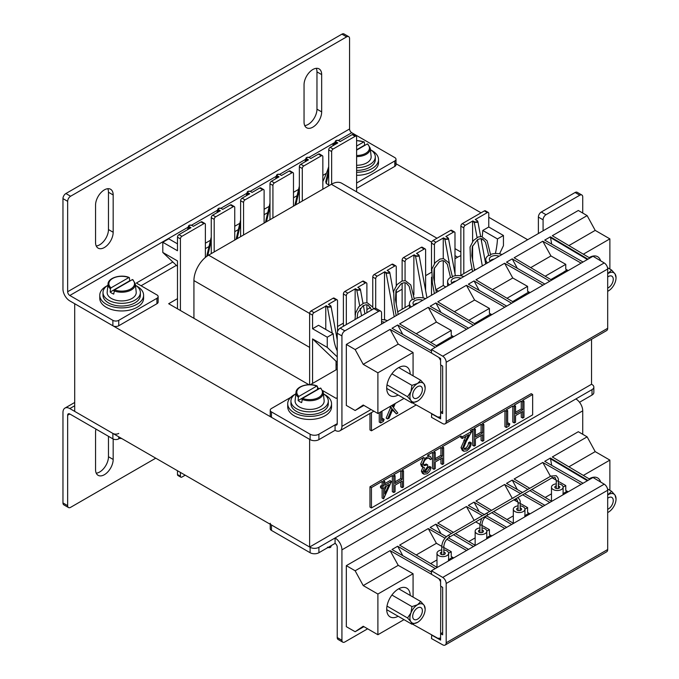 <?xml version="1.0" encoding="UTF-8"?>
<svg xmlns="http://www.w3.org/2000/svg" width="679" height="679" viewBox="0 0 679 679"><rect width="100%" height="100%" fill="white"/><g stroke="black" fill="none" stroke-linecap="round" stroke-linejoin="round"><path stroke-width="1.02" d="M309.624 547.019L74.707 411.389L74.707 303.725L309.624 439.364L309.624 547.019L591.536 384.263L591.536 339.296M308.886 384.679L168.672 303.725L177.482 298.641M337.234 369.172L310.371 384.679M394.788 163.011L481.046 212.807M488.761 217.263L527.668 239.721M541.324 212.001L546.018 214.717A4.15 2.393 120 0 0 543.081 219.801L538.388 217.093A4.15 2.393 -60 0 1 541.324 212.001L575.096 192.505A4.15 2.393 -60 0 1 577.167 192.301L581.869 195.017A4.15 2.393 120 0 1 582.726 196.918L582.726 213.045M581.869 195.017A4.15 2.393 120 0 0 579.79 195.221L575.096 192.505M546.018 214.717L579.79 195.221M543.081 230.826L543.081 219.801M344.864 330.851A4.15 2.393 120 0 0 341.927 335.935L337.234 333.228A4.15 2.393 -60 0 1 340.171 328.144L344.864 330.851L378.636 311.355A4.15 2.393 120 0 1 380.715 311.152A4.15 2.393 120 0 1 381.573 313.053L381.573 324.07M318.918 439.636A6.23 3.599 180 0 1 310.108 439.636L310.108 434.212A6.23 3.599 -0 0 0 318.918 434.212L318.918 439.636L335.07 430.316A9.701 5.602 -120 0 0 339.924 430.792A9.701 5.602 -120 0 0 341.927 426.353L341.927 335.935M337.234 333.228L337.234 423.637L335.07 424.884A3.055 1.765 -120 0 0 336.597 425.037A3.055 1.765 -120 0 0 337.234 423.637M340.171 328.144L373.942 308.639A4.15 2.393 -60 0 1 376.013 308.436L380.715 311.152M538.388 217.093L538.388 233.534M310.108 439.636L271.456 417.322A4.15 2.393 180 0 1 270.234 415.624L270.234 410.201A4.15 2.393 -0 0 1 271.456 408.503L290.697 397.393M310.108 434.212L271.456 411.898L271.456 417.322M322.788 390.671L336.054 398.327L337.234 397.656M317.458 387.599L319.317 388.668M270.234 410.201A4.15 2.393 -0 0 0 271.456 411.898M335.07 430.316L335.07 424.884L318.918 434.212M107.783 188.703A12.46 7.189 -60 0 1 108.47 192.25L108.47 229.553A12.46 7.189 -60 0 1 96.24 245.985M113.172 194.966A12.46 7.189 120 0 0 110.592 189.263A12.46 7.189 120 0 0 104.362 189.882A12.46 7.189 120 0 0 95.552 205.134L95.552 242.437A12.46 7.189 120 0 0 98.132 248.141A12.46 7.189 120 0 0 107.732 244.805A12.46 7.189 120 0 0 113.172 232.269L113.172 194.966L108.47 192.25M316.278 68.324A12.46 7.189 -60 0 1 316.966 71.881L316.966 109.175A12.46 7.189 -60 0 1 304.744 125.615M321.668 74.588A12.46 7.189 120 0 0 319.088 68.885A12.46 7.189 120 0 0 312.858 69.504A12.46 7.189 120 0 0 304.048 84.765L304.048 122.067A12.46 7.189 120 0 0 306.628 127.771A12.46 7.189 120 0 0 316.227 124.427A12.46 7.189 120 0 0 321.668 111.891L321.668 74.588L316.966 71.881M394.788 160.974A4.15 2.393 0 0 0 396.001 159.276L396.001 164.7A4.15 2.393 180 0 1 394.788 166.397L394.788 160.974L356.611 183.016M394.788 166.397L356.611 188.439M338.388 140.426L351.73 132.719A3.055 1.765 60 0 1 349.566 128.976L349.566 38.567A4.15 2.393 120 0 0 348.709 36.666A4.15 2.393 120 0 0 346.63 36.87L341.927 34.154L65.897 193.523L70.591 196.239A4.15 2.393 120 0 0 67.654 201.323L67.654 291.732A3.055 1.765 -120 0 0 69.818 295.484L188.185 227.142M341.927 34.154A4.15 2.393 -60 0 1 344.007 33.95L348.709 36.666M67.654 201.323L62.96 198.607L62.96 289.025A9.701 5.602 -120 0 0 69.818 300.907L112.875 325.767L112.875 320.344L69.818 295.484M62.96 198.607A4.15 2.393 -60 0 1 65.897 193.523M346.63 36.87L70.591 196.239M351.73 132.719L394.788 157.579A4.15 2.393 0 0 1 396.001 159.276M156.925 303.725L156.925 298.302A4.15 2.393 0 0 0 158.139 296.604L158.139 302.028A4.15 2.393 180 0 1 156.925 303.725L118.749 325.767A4.15 2.393 180 0 1 112.875 325.767M141.071 285.757L176.387 265.362M205.381 248.624L209.013 246.528M234.747 231.675L238.38 229.578M264.114 214.717L267.747 212.62M293.481 197.767L297.113 195.662M322.839 180.809L323.323 180.538M156.925 298.302L118.749 320.344L118.749 325.767M158.139 296.604A4.15 2.393 0 0 0 156.925 294.915L136.369 283.041L172.839 261.992M326.387 173.34L322.839 175.386M298.582 189.39L293.481 192.335M269.224 206.348L264.114 209.293M239.857 223.298L234.747 226.243M210.49 240.256L205.381 243.201M112.875 320.344A4.15 2.393 0 0 0 118.749 320.344M264.114 223.111L264.114 190.561A2.079 1.197 120 0 0 263.681 189.611A2.079 1.197 120 0 0 262.646 189.713L259.709 188.015L252.07 192.42L250.398 191.461C248.183 191.079 247.402 191.537 248.056 192.819L247.759 193.32L247.156 192.225L248.319 191.308M293.481 206.153L293.481 173.603A2.079 1.197 120 0 0 293.048 172.653A2.079 1.197 120 0 0 292.012 172.755L289.076 171.057L281.437 175.471L279.765 174.503C277.55 174.13 276.769 174.579 277.422 175.861L277.125 176.37L276.514 175.275L277.686 174.35M322.839 189.203L322.839 156.654A2.079 1.197 120 0 0 322.415 155.703A2.079 1.197 120 0 0 321.371 155.805L318.434 154.108L310.804 158.513L309.132 157.553C306.916 157.172 306.136 157.63 306.781 158.903L306.492 159.412L305.881 158.317L307.052 157.392M356.611 191.843L356.611 137.15A2.079 1.197 120 0 0 356.186 136.199A2.079 1.197 120 0 0 355.142 136.301L352.206 134.612L340.171 141.563L338.498 140.595C336.283 140.222 335.502 140.672 336.147 141.953L335.859 142.463L335.248 141.368L336.411 140.443M234.747 240.06L234.747 207.511A2.079 1.197 120 0 0 234.314 206.56A2.079 1.197 120 0 0 233.279 206.662L230.342 204.965L222.704 209.378L221.04 208.411C218.816 208.037 218.035 208.487 218.689 209.769L218.392 210.278L217.789 209.183L218.952 208.258M205.381 257.434L205.381 224.469A2.079 1.197 120 0 0 204.948 223.518A2.079 1.197 120 0 0 203.912 223.62L200.976 221.923L193.337 226.328L191.673 225.369C189.449 224.995 188.669 225.445 189.322 226.727L189.025 227.236L188.423 226.141L189.585 225.216M387.157 270.412L388.821 271.379C389.474 272.652 388.694 273.111 386.47 272.729L386.181 273.238L389.143 273.179L389.729 272.237L387.157 270.412L394.788 266.007A2.079 1.197 -60 0 1 395.823 265.896A2.079 1.197 -60 0 1 396.256 266.847L396.256 285.596M416.516 253.454L418.188 254.421C418.841 255.703 418.06 256.153 415.837 255.779L415.548 256.289L418.51 256.221L419.096 255.287L416.516 253.454L424.154 249.049A2.079 1.197 -60 0 1 425.19 248.947A2.079 1.197 -60 0 1 425.623 249.897L425.623 290.595M445.882 236.504L447.554 237.463C448.208 238.745 447.419 239.203 445.203 238.821L444.915 239.331L447.877 239.271L448.463 238.329L445.882 236.504L453.521 232.099A2.079 1.197 -60 0 1 454.557 231.989A2.079 1.197 -60 0 1 454.989 232.939L454.989 273.645M487.293 212.595A2.079 1.197 -60 0 1 488.328 212.493L485.392 210.804A2.079 1.197 120 0 0 484.356 210.906L487.293 212.595L475.249 219.546L476.921 220.514C477.575 221.795 476.785 222.245 474.57 221.872L474.273 222.381L477.235 222.313L477.829 221.379L477.125 220.497L477.829 221.379L480.63 236.53M357.791 287.37L359.454 288.329C360.108 289.61 359.327 290.06 357.112 289.687L356.815 290.196L359.777 290.128L360.371 289.195L357.791 287.37L365.421 282.956A2.079 1.197 -60 0 1 366.465 282.854A2.079 1.197 -60 0 1 366.889 283.805L366.889 302.673M328.424 304.319L330.096 305.287C330.741 306.56 329.96 307.018 327.745 306.636L327.448 307.146L330.41 307.086L331.004 306.153L328.424 304.319L336.054 299.914A2.079 1.197 -60 0 1 337.098 299.812A2.079 1.197 -60 0 1 337.522 300.763L337.522 331.581M327.448 547.223L330.41 547.316L330.996 546.62C330.673 547.647 329.519 547.911 327.533 547.41M336.054 369.851L336.054 364.334L337.234 364.878M337.234 361.924L336.054 361.245L336.054 364.334L337.234 365.013M336.054 361.245L312.561 338.906L312.561 383.414M337.234 356.882L327.244 347.385L327.244 337.208L312.561 328.738L312.561 315.166A2.079 1.197 -60 0 1 314.029 312.629L311.092 310.931A2.079 1.197 120 0 0 309.624 313.477L309.624 384.67M311.092 310.931L333.117 298.217L336.054 299.914M337.098 299.812L334.161 298.115A2.079 1.197 120 0 0 333.117 298.217M343.396 326.276L343.396 293.982L346.332 295.671A2.079 1.197 -60 0 1 347.801 293.133L355.44 288.719L355.142 289.229L356.815 290.196L359.692 305.762M347.801 293.133L344.864 291.435A2.079 1.197 120 0 0 343.396 293.982M344.864 291.435L362.484 281.259L365.421 282.956M366.465 282.854L363.528 281.157A2.079 1.197 120 0 0 362.484 281.259M372.763 307.264L372.763 277.024L375.699 278.721A2.079 1.197 -60 0 1 377.168 276.175L384.806 271.77L384.509 272.279L386.181 273.238L394.227 316.77M377.168 276.175L374.231 274.477A2.079 1.197 120 0 0 372.763 277.024M374.231 274.477L391.851 264.309L394.788 266.007M395.823 265.896L392.886 264.207A2.079 1.197 120 0 0 391.851 264.309M402.129 309.234L402.129 283.219M402.129 280.996L402.129 260.065L405.066 261.763A2.079 1.197 -60 0 1 406.534 259.225L414.173 254.812L413.876 255.321L415.548 256.289L423.246 297.937M406.534 259.225L403.598 257.528A2.079 1.197 120 0 0 402.129 260.065M403.598 257.528L421.218 247.351L424.154 249.049M425.19 248.947L422.253 247.249A2.079 1.197 120 0 0 421.218 247.351M431.496 295.246L431.496 277.227M431.496 271.125L431.496 243.116L434.433 244.813A2.079 1.197 -60 0 1 435.901 242.267L443.531 237.862L443.243 238.371L444.915 239.331L449.43 263.808M435.901 242.267L432.964 240.57A2.079 1.197 120 0 0 431.496 243.116M432.964 240.57L450.584 230.402L453.521 232.099M454.557 231.989L451.62 230.3A2.079 1.197 120 0 0 450.584 230.402M460.863 275.326L460.863 226.158L463.799 227.855A2.079 1.197 -60 0 1 465.268 225.318L462.331 223.62A2.079 1.197 120 0 0 460.863 226.158M484.356 210.906L462.331 223.62M495.381 253.53A71.516 41.292 120 0 0 497.469 238.932L503.445 235.486L488.761 227.007L488.761 213.444A2.079 1.197 -60 0 0 488.328 212.493M503.445 235.486L503.445 245.662L499.557 253.844M327.244 347.385L312.561 338.906M329.824 547.546L327.965 547.503M177.482 266.406L162.799 252.444L162.799 242.267L177.482 250.746L177.482 237.183A2.079 1.197 -60 0 1 178.95 234.637L181.887 236.334A2.079 1.197 120 0 0 180.419 238.881L180.419 310.507M180.419 472.423L180.419 476.234L177.482 474.545A2.079 1.197 120 0 0 177.915 475.495L180.852 477.184A2.079 1.197 -60 0 1 180.419 476.234M185.189 475.181L181.887 477.082A2.079 1.197 -60 0 1 180.852 477.184M355.142 136.301L333.117 149.024A2.079 1.197 120 0 0 331.649 151.561L328.712 149.864A2.079 1.197 -60 0 1 330.181 147.326L333.117 149.024M331.649 184.119L331.649 151.561M299.354 202.766L299.354 166.822A2.079 1.197 -60 0 1 300.822 164.276L303.759 165.973L321.371 155.805M303.759 165.973A2.079 1.197 120 0 0 302.291 168.519L299.354 166.822M302.291 201.069L302.291 168.519M269.987 219.716L269.987 183.78A2.079 1.197 -60 0 1 271.456 181.234L274.392 182.931L292.012 172.755M274.392 182.931A2.079 1.197 120 0 0 272.924 185.469L269.987 183.78M272.924 218.027L272.924 185.469M240.621 236.674L240.621 200.729A2.079 1.197 -60 0 1 242.089 198.183L245.026 199.881L262.646 189.713M245.026 199.881A2.079 1.197 120 0 0 243.557 202.427L240.621 200.729M243.557 234.976L243.557 202.427M211.254 253.623L211.254 217.687A2.079 1.197 -60 0 1 212.722 215.141L215.659 216.839L233.279 206.662M215.659 216.839A2.079 1.197 120 0 0 214.191 219.376L211.254 217.687M214.191 251.934L214.191 219.376M181.887 236.334L203.912 223.62M162.799 252.444L177.482 260.914L177.482 308.818M177.482 470.725L177.482 474.545M338.821 140.646L340.459 141.393M366.889 304.769L366.889 312.713M481.496 241.206A71.516 41.292 120 0 0 481.912 238.745M482.209 236.682A71.516 41.292 120 0 0 482.786 230.453L488.761 227.007M472.185 268.791L463.799 273.637L463.799 227.855M460.226 275.699L463.799 273.637M396.256 289.882L396.256 304.582M397.75 311.771L409.429 305.024M415.871 303.606L416.448 303.937M472.609 260.498L472.609 245.806M472.609 241.512L472.609 221.413L474.273 222.381L477.074 237.514M474.57 221.872L472.898 220.904L472.609 221.413M472.898 220.904L465.268 225.318M346.332 324.579L346.332 295.671M355.142 315.209L355.142 289.229M312.561 328.738L318.536 325.283L333.219 333.762A71.516 41.292 120 0 0 337.234 350.907M325.776 329.468L325.776 306.187L327.448 307.146L332.269 333.219M314.029 312.629L325.776 306.187M375.699 308.3L375.699 278.721M434.433 282.54L434.433 267.849M434.433 263.554L434.433 244.813M435.918 289.729L443.243 285.503L445.814 286.988M443.243 285.503L443.243 260.685M443.243 258.597L443.243 238.371M383.873 319.775L384.509 319.41L384.509 272.279M405.066 307.545L405.066 282.727M405.066 280.639L405.066 261.763M413.876 294.779L413.876 255.321M384.509 319.41L385.757 320.132M497.469 238.932L482.786 230.453M474.324 269.011L475.639 269.767M327.244 337.208L333.219 333.762M388.821 271.379L389.729 272.245L393.447 292.326M418.188 254.421L419.096 255.287L426.964 297.86M447.554 237.463L448.463 238.337L455.38 275.75M476.921 220.514L475.461 219.529M359.454 288.329L360.371 289.195L362.993 303.42M330.096 305.287L331.004 306.153L337.234 339.865M191.673 225.369L191.877 225.343C190.154 224.791 189 225.055 188.423 226.141L187.599 229.646M221.04 208.411L221.244 208.394C219.521 207.842 218.366 208.105 217.789 209.183L216.966 212.697M200.976 221.923A2.079 1.197 -60 0 1 202.011 221.821L204.948 223.518M230.342 204.965A2.079 1.197 -60 0 1 231.378 204.863L234.314 206.56M328.712 169.181L325.793 181.641L326.217 183.5L328.712 184.943M338.498 140.595L338.711 140.578C336.979 140.018 335.833 140.281 335.248 141.368L334.424 144.873M309.132 157.553L309.344 157.528C307.621 156.976 306.467 157.239 305.881 158.317L305.058 161.831M279.765 174.503L279.977 174.486C278.254 173.934 277.1 174.197 276.523 175.275L275.691 178.781M352.206 134.612A2.079 1.197 -60 0 1 353.25 134.51L356.186 136.199M318.434 154.108A2.079 1.197 -60 0 1 319.478 154.006L322.415 155.703M289.076 171.057A2.079 1.197 -60 0 1 290.111 170.955L293.048 172.653M250.398 191.461L250.61 191.436C248.887 190.884 247.733 191.147 247.156 192.225L246.324 195.739M259.709 188.015A2.079 1.197 -60 0 1 260.744 187.913L263.681 189.611M328.712 185.808L328.712 149.864M336.147 141.953L337.819 142.913L330.181 147.326M212.722 215.141L220.352 210.736L218.689 209.769M178.95 234.637L190.994 227.686L189.322 226.727M300.822 164.276L308.453 159.871L306.781 158.903M242.089 198.183L249.719 193.778L248.056 192.819M271.456 181.234L279.086 176.829L277.422 175.861M322.839 181.548A71.516 41.292 120 0 0 328.712 166.711M332.914 145.747A71.516 41.292 120 0 0 333.024 143.99L334.441 144.805M162.799 242.267L168.765 238.821L177.482 243.854M333.024 143.99L334.883 142.913M252.189 192.352L250.695 191.631M281.556 175.394L280.062 174.673M310.923 158.445L309.429 157.723M340.289 141.487L338.796 140.765M222.831 209.31L221.329 208.58M193.464 226.26L191.962 225.538M460.863 255.737A20.76 11.984 120 0 0 457.629 257.188L454.989 258.716M436.987 238.244L341.741 183.254A20.76 11.984 120 0 0 331.36 184.289L208.614 255.151A20.76 11.984 120 0 0 193.931 280.588L193.931 318.307M431.377 272.347L425.623 275.666M402.129 289.229L396.256 292.624M372.763 306.187L372.296 306.45M370.496 307.494L366.889 309.573M343.396 323.136L337.522 326.531M337.234 547.147L337.234 637.556L341.927 640.272L341.927 549.854A9.701 5.602 -120 0 0 335.07 537.972L318.918 547.299L318.918 552.723L335.07 543.395A3.055 1.765 -120 0 1 337.234 547.147M341.927 640.272A4.15 2.393 120 0 0 342.793 642.173A4.15 2.393 120 0 0 344.864 641.961L367.645 628.813M592.02 389.627A6.23 3.599 0 0 0 593.845 387.081L593.845 392.504A6.23 3.599 180 0 1 592.02 395.051L592.02 389.627L575.868 398.946A9.701 5.602 60 0 1 582.726 410.837L582.726 434.28M342.793 642.173L338.091 639.457A4.15 2.393 -60 0 1 337.234 637.556M593.845 387.081A6.23 3.599 0 0 0 592.02 384.535L591.536 384.263M270.234 523.288A4.15 2.393 0 0 0 271.456 524.977L271.456 530.409L310.108 552.723L310.108 547.299A6.23 3.599 0 0 0 318.918 547.299M271.456 524.977L310.108 547.299M318.918 552.723A6.23 3.599 180 0 1 310.108 552.723M271.456 530.409A4.15 2.393 180 0 1 270.234 528.712L270.234 524.281M579.518 402.265L592.02 395.051M575.868 398.946L335.07 537.972L335.07 543.395M108.47 436.308L108.47 456.738A12.46 7.189 -60 0 1 99.66 471.998A12.46 7.189 -60 0 1 96.24 473.178M95.951 429.077A12.46 7.189 120 0 0 95.552 432.328L95.552 469.622A12.46 7.189 120 0 0 98.132 475.325A12.46 7.189 120 0 0 104.362 474.714A12.46 7.189 120 0 0 113.172 459.454L113.172 439.007M118.749 436.818L118.749 438.855L120.514 437.836M62.96 502.944L67.654 505.651A4.15 2.393 120 0 0 68.52 507.553L63.818 504.845A4.15 2.393 -60 0 1 62.96 502.944L62.96 412.526A9.701 5.602 -120 0 1 64.963 408.087A9.701 5.602 -120 0 1 69.818 408.571L112.875 433.431A4.15 2.393 0 0 0 118.749 433.431M67.654 505.651L67.654 415.242L69.818 413.995A3.055 1.765 -120 0 0 68.29 413.842A3.055 1.765 -120 0 0 67.654 415.242M68.52 507.553A4.15 2.393 120 0 0 70.591 507.349L155.754 458.181M69.818 413.995L112.875 438.855L112.875 433.431M118.749 438.855A4.15 2.393 180 0 1 112.875 438.855M324.316 394.372A21.906 12.646 180 0 1 331.539 403.759A21.906 12.646 180 0 1 312.977 416.252A21.906 12.646 180 0 1 287.718 403.759A21.906 12.646 180 0 1 294.941 394.372M331.539 403.759L331.539 406.806A21.906 12.646 180 0 1 312.977 419.308A21.906 12.646 180 0 1 287.718 406.806L287.718 403.759M295.849 393.752A18.689 10.788 -0 0 0 290.943 401.043L290.943 403.759A18.689 10.788 -0 0 0 302.478 413.723A18.689 10.788 -0 0 0 322.839 411.389A18.689 10.788 -0 0 0 328.313 403.759L328.313 401.043A18.689 10.788 -0 0 0 323.408 393.752M290.943 401.043A18.689 10.788 -0 0 0 302.478 411.016A18.689 10.788 -0 0 0 322.839 408.673A18.689 10.788 -0 0 0 328.313 401.043M317.365 386.351L316.762 386.071L317.365 386.351L317.602 389.322L298.132 400.559A13.987 8.08 -0 0 0 299.736 401.671A13.987 8.08 -0 0 0 301.654 402.596L302.494 398.386L320.293 388.108L320.887 388.38M298.132 400.559L298.37 397.308A13.656 7.885 180 0 1 296.002 392.36L295.119 400.525A14.539 8.394 -0 0 0 299.354 406.976A14.539 8.394 -0 0 0 315.608 408.69A14.539 8.394 -0 0 0 324.138 400.525L323.255 392.36A13.656 7.885 180 0 1 316.363 399.71A13.656 7.885 180 0 1 301.892 399.345M298.964 396.349A12.833 7.41 -0 0 1 300.559 386.988A12.833 7.41 -0 0 1 316.762 386.071L298.964 396.349L298.37 397.308M121.762 438.558L119.555 438.388M136.377 285.867A21.906 12.646 180 0 1 143.592 295.246A21.906 12.646 180 0 1 125.038 307.748A21.906 12.646 180 0 1 99.779 295.246A21.906 12.646 180 0 1 107.002 285.867M143.592 295.246L143.592 298.302A21.906 12.646 180 0 1 125.038 310.804A21.906 12.646 180 0 1 99.779 298.302L99.779 295.246M371.303 150.237A21.906 12.646 180 0 1 378.517 159.616A21.906 12.646 180 0 1 359.963 172.118A21.906 12.646 180 0 1 356.611 172.262M378.517 159.616L378.517 162.671A21.906 12.646 180 0 1 359.963 175.165A21.906 12.646 180 0 1 356.611 175.318M107.91 285.248A18.689 10.788 -0 0 0 102.996 292.539L102.996 295.246A18.689 10.788 -0 0 0 114.539 305.219A18.689 10.788 -0 0 0 134.9 302.876A18.689 10.788 -0 0 0 140.375 295.246L140.375 292.539A18.689 10.788 -0 0 0 135.469 285.248M102.996 292.539A18.689 10.788 -0 0 0 114.539 302.503A18.689 10.788 -0 0 0 134.9 300.169A18.689 10.788 -0 0 0 140.375 292.539M356.611 170.404A18.689 10.788 -0 0 0 369.826 167.246A18.689 10.788 -0 0 0 375.3 159.616L375.3 156.908A18.689 10.788 -0 0 0 370.394 149.618M356.611 167.696A18.689 10.788 -0 0 0 369.826 164.53A18.689 10.788 -0 0 0 375.3 156.908M129.417 277.838L128.823 277.567L129.417 277.838L129.664 280.817L110.193 292.055A13.987 8.08 -0 0 0 111.797 293.167A13.987 8.08 -0 0 0 113.716 294.092L114.547 289.874L132.346 279.604L132.948 279.875M110.193 292.055L110.431 288.804A13.656 7.885 180 0 1 108.054 283.856L107.18 292.021A14.539 8.394 -0 0 0 111.407 298.471A14.539 8.394 -0 0 0 127.66 300.186A14.539 8.394 -0 0 0 136.199 292.021L135.316 283.856A13.656 7.885 180 0 1 128.416 291.198A13.656 7.885 180 0 1 113.953 290.841M111.025 287.845A12.833 7.41 -0 0 1 112.612 278.483A12.833 7.41 -0 0 1 128.823 277.567L111.025 287.845L110.431 288.804M356.611 165.294A14.539 8.394 -0 0 0 371.124 156.382L370.242 148.217A13.656 7.885 180 0 1 356.611 156.594M356.611 150.127L367.271 143.965L367.874 144.245M364.343 142.208L363.749 141.936L364.343 142.208L364.589 145.179L356.611 149.787M356.611 140.68A12.833 7.41 -0 0 1 363.749 141.936L356.611 146.053M589.143 257.63A16.61 9.591 -60 0 1 589.33 257.519A16.61 9.591 -60 0 1 597.63 256.696A16.61 9.591 -60 0 1 600.609 260.787M410.192 374.171A16.61 9.591 120 0 0 406.755 366.898A16.61 9.591 120 0 0 398.446 367.721A16.61 9.591 120 0 0 387.599 382.362A16.61 9.591 120 0 0 390.145 395.67A16.61 9.591 120 0 0 398.157 395.017M563.799 273.128L562.899 272.61L550.822 279.578M567.432 271.031L567.805 270.471L566.082 270.48L562.899 272.61M551.704 280.113L514.13 257.765L542.793 241.215L550.941 255.949L565.768 264.343L565.768 269.207L568.213 270.582M530.715 267.628L550.941 255.949M545.178 276.226L565.768 264.343M445.144 423.815L606.661 330.571A4.982 2.877 -120 0 0 607.688 328.288L607.688 269.011A4.982 2.877 -120 0 0 604.225 262.943L593.005 256.263L431.496 349.515L442.708 356.186A4.982 2.877 60 0 1 446.179 362.263L446.179 421.532A4.982 2.877 60 0 1 445.144 423.815A4.982 2.877 60 0 1 442.708 423.603L431.496 417.33L431.725 413.638M431.496 349.515L431.496 353.072L440.603 358.495L440.603 364.861L442.657 366.125L442.657 413.596L440.603 412.493L440.603 418.858L431.496 413.766M355.142 349.549L390.094 329.374L398.233 344.109L413.07 352.503L377.897 372.805L363.214 364.334L355.142 349.549L346.332 344.414L346.332 405.448L355.142 410.489L363.214 405.024L377.897 413.503L377.897 372.805M398.233 344.109L363.214 364.334M413.07 352.503L413.07 375.827M404.03 398.403L377.897 413.503M363.91 405.422L355.142 410.489M440.603 416.872L437.853 417.076L412.501 402.868M439.941 417.254L440.603 416.482M440.603 412.493L440.807 364.988M440.603 360.379L438.863 357.46M390.094 329.374L431.496 353.046M440.807 412.374L442.657 411.313M460.939 278.254A6.23 3.599 0 0 0 454.506 278.025A6.23 3.599 0 0 0 451.17 281.208A6.23 3.599 0 0 0 452.273 283.253M451.9 282.905A6.23 3.599 180 0 1 456.008 281.098M449.396 284.917A10.38 5.992 180 0 1 447.605 281.547L447.605 284.942A10.38 5.992 0 0 0 447.733 285.876M447.605 281.547A10.38 5.992 180 0 1 450.644 277.312M452.443 276.48A10.38 5.992 180 0 1 463.816 276.591M542.793 241.215L581.122 263.129M589.881 258.071L552.307 235.723L587.131 215.616L578.321 210.482L346.332 344.414M466.592 329.247L428.262 307.332L399.608 323.883L437.183 346.231M475.351 324.189L437.785 301.841L466.439 285.299L504.769 307.205M513.528 302.147L475.954 279.799L504.616 263.257L542.945 285.163M431.496 350.856L392.004 328.271L397.699 324.986L435.273 347.334M468.502 328.144L430.172 306.237L435.876 302.944L473.45 325.292M506.678 306.102L468.349 284.195L474.044 280.902L511.618 303.25M544.855 284.068L506.526 262.153L512.221 258.86L549.795 281.208M583.032 262.026L544.702 240.111L550.397 236.827L587.972 259.174M411.219 306.959A10.38 5.992 180 0 1 409.429 303.589L409.429 306.984A10.38 5.992 0 0 0 409.556 307.918M409.429 303.589A10.38 5.992 180 0 1 412.467 299.354M414.266 298.522A10.38 5.992 180 0 1 425.64 298.633M422.762 300.296A6.23 3.599 0 0 0 416.329 300.067A6.23 3.599 0 0 0 412.993 303.25A6.23 3.599 0 0 0 414.097 305.295M413.723 304.947A6.23 3.599 180 0 1 417.831 303.14M384.586 322.33A6.23 3.599 0 0 0 381.573 321.71M381.573 319.639A10.38 5.992 180 0 1 387.463 320.675M397.699 324.986L402.791 334.441M435.876 302.944L440.968 312.408M474.044 280.902L479.145 290.366M428.262 307.332L436.41 322.067L451.238 330.461L451.238 335.324L453.691 336.699M466.439 285.299L474.587 300.025L489.415 308.419L489.415 313.282L491.859 314.657M504.616 263.257L512.764 277.991L527.591 286.385L527.591 291.249L530.036 292.615M512.221 258.86L517.322 268.324M550.397 236.827L551.688 244.109M587.394 259.505L550.932 237.82M499.107 256.212A6.23 3.599 0 0 0 492.674 255.983A6.23 3.599 0 0 0 489.338 259.174A6.23 3.599 0 0 0 490.442 261.211M490.077 260.863A6.23 3.599 180 0 1 494.185 259.055M487.564 262.875A10.38 5.992 180 0 1 485.774 259.514A10.38 5.992 180 0 1 488.821 255.27M490.62 254.438A10.38 5.992 180 0 1 501.985 254.549M485.774 259.514L485.774 262.9A10.38 5.992 0 0 0 485.901 263.834M492.538 289.661L512.764 277.991M507.001 298.268L527.591 286.385M529.264 293.065L529.628 292.505L527.906 292.522L512.645 301.62M454.361 311.703L474.587 300.025M468.824 320.31L489.415 308.419M491.087 315.107L491.452 314.547L489.737 314.564L474.468 323.662M609.878 269.054L609.878 238.872L595.203 230.393L587.131 215.616M568.892 245.586L595.203 230.393M583.354 254.184L609.878 238.872M452.91 337.149L453.275 336.589L451.56 336.606L436.291 345.704M430.656 342.352L451.238 330.461M416.185 333.745L436.41 322.067M449.269 339.254L448.369 338.728M487.446 317.212L486.546 316.694M525.622 295.17L524.723 294.652M589.143 478.865A16.61 9.591 -60 0 1 589.33 478.754A16.61 9.591 -60 0 1 597.63 477.931A16.61 9.591 -60 0 1 600.609 482.022M410.192 595.424A16.61 9.591 120 0 0 406.755 588.133A16.61 9.591 120 0 0 398.446 588.956A16.61 9.591 120 0 0 387.599 603.597A16.61 9.591 120 0 0 390.145 616.905A16.61 9.591 120 0 0 398.14 616.26M563.799 494.363L563.112 493.973M551.484 500.431L550.822 500.813M567.432 492.267L567.805 491.706L566.082 491.715L562.899 493.845M529.764 488.294L514.13 479.001L542.793 462.45L550.474 476.335M545.178 497.461L551.484 493.82M563.112 487.106L565.768 485.578L565.768 490.442L568.213 491.817M552.061 477.812L556.262 480.197M558.333 481.369L565.768 485.578M445.144 645.05L606.661 551.806A4.982 2.877 -120 0 0 607.688 549.523L607.688 490.246A4.982 2.877 -120 0 0 604.225 484.178L593.005 477.498L431.496 570.75L442.708 577.422A4.982 2.877 60 0 1 446.179 583.499L446.179 642.767A4.982 2.877 60 0 1 445.144 645.05A4.982 2.877 60 0 1 442.708 644.838L431.496 638.566L431.725 634.873M431.496 570.75L431.496 574.307L440.603 579.73L440.603 586.096L442.657 587.36L442.657 634.831L440.603 633.728L440.603 640.093L431.496 635.001M355.142 570.784L390.094 550.61L398.233 565.344L413.07 573.738L377.897 594.04L363.214 585.57L355.142 570.784L346.332 565.649L346.332 626.683L355.142 631.725L363.214 626.259L377.897 634.729L377.897 594.04M398.233 565.344L363.214 585.57M413.07 573.738L413.07 597.079M404.013 619.647L377.897 634.729M363.91 626.658L355.142 631.725M440.603 638.107L437.853 638.302L412.526 624.12M439.941 638.489L440.603 637.708M440.603 633.728L440.807 586.223M440.603 581.614L438.863 578.695M390.094 550.61L431.496 574.281M440.807 633.609L442.657 632.539M551.704 501.34L531.81 489.508M542.793 462.45L581.122 484.365M589.881 479.306L552.307 456.959L587.131 436.852L578.321 431.717L346.332 565.649M445.034 538.158L428.262 528.568L399.608 545.118L437.183 567.466M466.592 550.482L446.867 539.202M475.351 545.424L455.473 533.601M453.428 532.387L437.785 523.076L466.439 506.534L482.396 515.65M485.044 517.16L504.769 528.44M513.528 523.382L493.65 511.559M491.588 510.336L475.954 501.034L504.616 484.492L520.572 493.608M522.652 494.804L542.945 506.398M431.496 572.083L392.004 549.506L397.699 546.222L435.273 568.569M468.502 549.379L448.301 537.827M446.383 536.733L430.172 527.473L435.876 524.18L451.518 533.482M453.564 534.704L473.45 546.527M506.678 527.337L486.478 515.794M484.305 514.546L468.349 505.431L474.044 502.137L489.686 511.44M491.74 512.662L511.618 524.485M522.474 492.504L506.526 483.389L512.221 480.095L527.855 489.398M529.9 490.611L549.795 502.443M544.855 505.295L524.561 493.701M583.032 483.261L544.702 461.347L550.397 458.062L587.972 480.409M397.699 546.222L402.791 555.677M435.876 524.18L440.968 533.643M474.044 502.137L479.145 511.601M428.262 528.568L436.41 543.302L441.757 546.332M443.837 547.503L451.238 551.696L451.238 556.559L453.691 557.934M475.716 521.905L479.934 524.29M482.014 525.461L489.415 529.654L489.415 534.517L491.859 535.892M466.439 506.534L474.129 520.428M513.893 499.863L518.085 502.231M520.165 503.411L527.591 507.612L527.591 512.475L530.036 513.85M504.616 484.492L512.297 498.378M512.221 480.095L517.322 489.559M550.397 458.062L551.688 465.344M587.394 480.74L550.932 459.055M507.001 519.503L513.307 515.862M524.935 509.148L527.591 507.612M513.307 522.474L512.645 522.855M529.264 514.3L529.628 513.74L527.906 513.757L524.723 515.887M468.824 541.545L475.156 537.887M486.784 531.173L489.415 529.654M475.156 544.499L474.468 544.898M491.087 536.342L491.452 535.782L489.737 535.799L486.546 537.921M609.878 490.314L609.878 460.107L595.203 451.628L587.131 436.852M568.892 466.821L595.203 451.628M583.354 475.419L609.878 460.107M436.987 566.541L436.291 566.94M452.91 558.384L453.275 557.824L451.56 557.832L448.369 559.963M430.656 563.578L436.987 559.929M448.607 553.215L451.238 551.696M416.185 554.981L436.41 543.302M449.269 560.481L448.615 560.107M487.446 538.447L486.784 538.065M525.622 516.405L524.935 516.006M398.174 314.487L395.467 299.812L395.959 290.714L401.213 283.712L404.166 282.693L406.237 283.075L409.157 286.317L412.204 298.955A1.035 0.603 0 0 0 412.509 299.371A1.035 0.603 0 0 0 413.647 299.507A1.035 0.603 0 0 0 414.275 298.947L410.778 284.917L405.355 280.673L401.909 281.072L397.037 284.603L393.693 291.121L394.134 304.565L396.197 315.625M436.342 292.445L433.643 277.77L434.136 268.672L439.381 261.67L442.343 260.651L444.414 261.042L447.334 264.275L450.381 276.922A1.035 0.603 0 0 0 450.678 277.338A1.035 0.603 0 0 0 451.815 277.465A1.035 0.603 0 0 0 452.452 276.905L448.946 262.883L443.531 258.631L440.085 259.03L435.214 262.561L431.869 269.079L432.311 282.523L434.373 293.583M474.519 270.412L471.82 255.728L472.312 246.638L477.558 239.628L480.52 238.609L482.591 239L485.51 242.233L488.549 254.88A1.035 0.603 0 0 0 488.855 255.296A1.035 0.603 0 0 0 489.992 255.423A1.035 0.603 0 0 0 490.628 254.863L487.123 240.841L481.708 236.589L478.262 236.988L473.39 240.527L470.046 247.046L470.488 260.481L472.55 271.549M607.688 288.057A6.849 3.955 120 0 0 608.418 287.701A6.849 3.955 120 0 0 612.891 281.658A6.849 3.955 120 0 0 611.838 276.166A6.849 3.955 120 0 0 608.418 276.506A6.849 3.955 120 0 0 607.688 276.99M607.688 291.291A10.788 6.23 120 0 0 608.418 290.918A10.788 6.23 120 0 0 615.021 282.693A10.788 6.23 120 0 0 616.04 277.703L615.021 273.883L611.635 270.072L607.527 267.696M590.365 257.791L589.618 257.358M611.635 270.072L607.688 273.679M616.04 277.703A10.788 6.23 120 0 0 615.021 273.883A10.788 6.23 120 0 0 608.418 273.298A10.788 6.23 120 0 0 607.688 273.756M417.534 397.902A6.849 3.955 120 0 0 422.015 391.859A6.849 3.955 120 0 0 420.963 386.368A6.849 3.955 120 0 0 417.534 386.707A6.849 3.955 120 0 0 413.061 392.751A6.849 3.955 120 0 0 414.114 398.242A6.849 3.955 120 0 0 417.534 397.902M411.949 385.358L410.931 391.715L407.544 396.714L410.931 400.525L411.949 402.978L417.534 401.119A10.788 6.23 120 0 0 424.146 392.895A10.788 6.23 120 0 0 425.164 387.904L424.146 384.085L420.759 380.274L417.534 383.499L411.949 385.358L391.91 373.789M407.544 396.714L387.005 384.849M411.949 402.978L386.707 388.405M420.759 380.274L398.743 367.56M425.164 387.904A10.788 6.23 120 0 0 424.146 384.085A10.788 6.23 120 0 0 417.534 383.499A10.788 6.23 120 0 0 410.931 391.715A10.788 6.23 120 0 0 410.931 400.525A10.788 6.23 120 0 0 417.534 401.119M607.688 509.309A6.849 3.955 120 0 0 608.418 508.953A6.849 3.955 120 0 0 612.891 502.918A6.849 3.955 120 0 0 611.838 497.427A6.849 3.955 120 0 0 608.418 497.766A6.849 3.955 120 0 0 607.688 498.242M607.688 512.543A10.788 6.23 120 0 0 608.418 512.17A10.788 6.23 120 0 0 615.021 503.945A10.788 6.23 120 0 0 616.04 498.955L615.021 495.135L611.635 491.324L607.535 488.956M590.348 479.034L589.601 478.602M611.635 491.324L607.688 494.932M616.04 498.955A10.788 6.23 120 0 0 615.021 495.135A10.788 6.23 120 0 0 608.418 494.55A10.788 6.23 120 0 0 607.688 495.008M417.534 619.155A6.849 3.955 120 0 0 422.015 613.12A6.849 3.955 120 0 0 420.963 607.629A6.849 3.955 120 0 0 417.534 607.968A6.849 3.955 120 0 0 413.061 614.003A6.849 3.955 120 0 0 414.114 619.494A6.849 3.955 120 0 0 417.534 619.155M411.949 606.61L410.931 612.967L407.544 617.966L410.931 621.777L411.949 624.23L417.534 622.371A10.788 6.23 120 0 0 424.146 614.147A10.788 6.23 120 0 0 425.164 609.156L424.146 605.337L420.759 601.526L417.534 604.751L411.949 606.61L391.902 595.033M407.544 617.966L386.996 606.101M411.949 624.23L386.707 609.657M420.759 601.526L398.726 588.803M425.164 609.156A10.788 6.23 120 0 0 424.146 605.337A10.788 6.23 120 0 0 417.534 604.751A10.788 6.23 120 0 0 410.931 612.967A10.788 6.23 120 0 0 410.931 621.777A10.788 6.23 120 0 0 417.534 622.371M518.085 507.884A2.495 1.434 0 0 0 516.634 509.191A2.495 1.434 0 0 0 517.364 510.209A2.495 1.434 0 0 0 520.08 510.523A2.495 1.434 0 0 0 521.616 509.191A2.495 1.434 0 0 0 520.886 508.172A2.495 1.434 0 0 0 520.165 507.884M518.085 505.889A5.814 3.353 0 0 0 513.307 509.191A5.814 3.353 0 0 0 515.013 511.567A5.814 3.353 0 0 0 521.345 512.297A5.814 3.353 0 0 0 524.935 509.191A5.814 3.353 0 0 0 523.237 506.823A5.814 3.353 0 0 0 520.165 505.889M441.757 551.976A2.495 1.434 0 0 0 440.306 553.283A2.495 1.434 0 0 0 441.036 554.302A2.495 1.434 0 0 0 443.752 554.616A2.495 1.434 0 0 0 445.288 553.283A2.495 1.434 0 0 0 444.558 552.273A2.495 1.434 0 0 0 443.837 551.976M441.757 549.982A5.814 3.353 0 0 0 436.987 553.283A5.814 3.353 0 0 0 438.685 555.66A5.814 3.353 0 0 0 445.025 556.39A5.814 3.353 0 0 0 448.615 553.283A5.814 3.353 0 0 0 446.909 550.915A5.814 3.353 0 0 0 443.837 549.982M556.262 485.841A2.495 1.434 0 0 0 554.811 487.149A2.495 1.434 0 0 0 555.541 488.167A2.495 1.434 0 0 0 558.257 488.481A2.495 1.434 0 0 0 559.793 487.149A2.495 1.434 0 0 0 559.063 486.139A2.495 1.434 0 0 0 558.333 485.841M556.262 483.847A5.814 3.353 0 0 0 551.484 487.149A5.814 3.353 0 0 0 553.19 489.525A5.814 3.353 0 0 0 559.521 490.255A5.814 3.353 0 0 0 563.112 487.149A5.814 3.353 0 0 0 561.414 484.781A5.814 3.353 0 0 0 558.333 483.847M479.934 529.943A2.495 1.434 0 0 0 478.483 531.25A2.495 1.434 0 0 0 479.213 532.268A2.495 1.434 0 0 0 481.929 532.574A2.495 1.434 0 0 0 483.465 531.25A2.495 1.434 0 0 0 482.735 530.231A2.495 1.434 0 0 0 482.014 529.943M479.934 527.948A5.814 3.353 0 0 0 475.156 531.25A5.814 3.353 0 0 0 476.862 533.618A5.814 3.353 0 0 0 483.202 534.348A5.814 3.353 0 0 0 486.784 531.25A5.814 3.353 0 0 0 485.086 528.873A5.814 3.353 0 0 0 482.014 527.948M395.068 481.827L400.771 478.534L400.771 470.666L393.599 474.799L395.068 475.648L393.812 476.378L392.343 475.529L383.38 480.707L384.849 481.555L383.593 482.277L382.124 481.428L371.447 487.598L369.979 486.75L369.979 507.094L371.447 507.943L532.659 414.861L532.659 394.516L522.516 400.372L523.984 401.221L522.728 401.943L521.26 401.102L514.088 405.236L515.556 406.084L514.3 406.814L512.832 405.966L506.203 409.793L507.671 410.642L506.415 411.364L504.947 410.515L482.353 423.56L483.821 424.409L482.565 425.13L481.097 424.29L473.925 428.424L475.393 429.272L474.137 430.002L472.669 429.153L470.343 430.494L471.812 431.343L462.306 436.835L460.837 435.986L442.19 446.748L443.659 447.597L442.402 448.318L440.934 447.478L433.762 451.611L435.231 452.46L433.974 453.19L432.506 452.341L427.447 455.261L428.916 456.11L425.012 458.367L423.543 457.519L402.027 469.936L403.496 470.785L402.24 471.515L400.771 470.666M532.659 394.516L531.19 393.667L369.979 486.75M435.231 458.639L440.934 455.346L440.934 447.478M475.393 435.451L481.097 432.158L481.097 424.29M384.849 481.555L384.849 485.281L391.486 481.445L383.593 498.836L383.593 487.658L381.98 488.591L380.512 487.743L380.512 486.088L382.124 485.154L382.124 481.428M371.447 487.598L371.447 507.943M523.984 401.221L523.984 417.373L522.728 418.094L521.26 417.246L521.26 412.314M522.728 418.094L522.728 411.474L515.556 415.607L515.556 422.236L514.3 422.958L512.832 422.117L512.832 405.966M507.671 423.441L508.35 423.042L509.819 423.891L508.995 426.022L506.415 427.515L504.947 426.667L504.947 410.515M483.821 424.409L483.821 440.561L482.565 441.282L481.097 440.433L481.097 435.502M482.565 441.282L482.565 434.662L475.393 438.795L475.393 445.424L474.137 446.145L472.669 445.305L472.669 429.153M463.961 448.76L465.302 448.31C467.271 446.994 468.357 445.127 468.544 442.716L469.8 441.987L471.268 442.835C471.039 446.247 469.52 448.921 466.711 450.856L463.749 451.246L462.484 448.488L461.016 447.639L465.972 436.376M463.749 451.246L462.28 450.398L461.016 447.639M462.484 448.488L465.31 441.061L468.816 434.73L462.306 438.49L460.837 437.641L460.837 435.986M443.659 447.597L443.659 463.749L442.402 464.47L440.934 463.621L440.934 458.69M442.402 464.47L442.402 457.85L435.231 461.983L435.231 468.612L433.974 469.333L432.506 468.493L432.506 452.341M427.447 455.261L430.282 456.373L431.649 458.885L430.393 459.607L429.298 458.002L426.955 458.478C424.918 459.683 423.73 461.508 423.399 463.952L424.222 465.658L427.702 464.886L427.702 466.541L424.112 471.251L424.698 472.474L426.93 472.168L429.849 467.992L431.106 467.262C430.588 470.14 429.196 472.321 426.947 473.815L423.908 474.18L422.856 471.973L424.494 467.704L422.975 467.203L422.143 464.818L425.012 458.367M430.393 459.607L428.585 457.909M423.611 464.996L426.234 464.037L427.702 464.886M424.188 471.795L425.461 471.319L428.381 467.144L429.637 466.422L431.106 467.262M423.908 474.18L422.44 473.331L421.387 471.124L423.025 466.863M421.506 466.354L423.34 467.475L421.506 466.354L420.674 463.969L423.543 457.519M403.496 470.785L403.496 486.936L402.24 487.658L400.771 486.809L400.771 481.878M402.24 487.658L402.24 481.038L395.068 485.171L395.068 491.8L393.812 492.521L392.343 491.681L392.343 475.529M384.849 483.584L390.018 480.605L391.486 481.445M383.593 498.836L382.124 497.996L382.124 488.507M515.556 412.263L521.26 408.97L521.26 401.102M514.3 422.958L514.3 406.814M515.556 406.084L515.556 413.952L522.728 409.81L521.26 408.97M522.728 409.81L522.728 401.943M506.415 427.515L506.415 411.364M507.671 410.642L507.671 425.139L509.819 423.891M474.137 446.145L474.137 430.002M475.393 429.272L475.393 437.14L482.565 432.998L481.097 432.158M482.565 432.998L482.565 425.13M462.306 438.49L462.306 436.835M471.812 431.343L466.388 441.163L463.74 447.639L464.555 449.396L466.77 449.159L465.302 448.31M466.77 449.159C468.739 447.834 469.826 445.976 470.012 443.557L468.544 442.716M470.012 443.557L471.268 442.835M433.974 469.333L433.974 453.19M435.231 452.46L435.231 460.328L442.402 456.186L440.934 455.346M442.402 456.186L442.402 448.318M428.916 456.11L430.282 456.373M420.674 463.969L422.143 464.818M421.387 471.124L422.856 471.973M428.381 467.144L429.849 467.992M425.461 471.319L426.93 472.168M393.812 492.521L393.812 476.378M395.068 475.648L395.068 483.516L402.24 479.374L400.771 478.534M402.24 479.374L402.24 471.515M381.98 488.591L381.98 486.936L380.512 486.088M381.98 486.936L383.593 486.003L382.124 485.154M383.593 486.003L383.593 482.277M384.849 493.947L389.016 484.526L384.849 486.936L384.849 493.947M384.849 489.78L386.538 485.96M381.98 411.143L381.98 420.556L384.127 419.316L383.312 421.447L380.724 422.941L379.255 422.092L379.255 412.713M371.447 412.594L371.447 430.8L416.219 404.947M395.212 403.496L393.464 407.672L397.843 413.053L396.4 413.893L392.47 410.031M396.4 413.893L392.734 409.395L389.075 418.12L387.624 418.951L386.156 418.103L390.544 407.663L389.729 406.662M381.98 418.867L382.659 418.468L384.127 419.316M369.979 413.443L369.979 429.951L371.447 430.8M387.624 418.951L392.012 408.512L390.544 407.663M392.012 408.512L390.264 406.356M391.707 405.524L392.734 406.78L393.769 404.336M380.724 422.941L380.724 411.864M341.927 426.353L371.04 409.547M378.636 311.355L373.942 308.639M349.566 128.976L67.654 291.732M191.563 225.199L217.552 210.193M220.921 208.241L246.918 193.235M250.288 191.291L276.285 176.285M279.655 174.333L305.643 159.327M309.021 157.375L335.01 142.369M321.668 111.891L316.966 109.175M113.172 232.269L108.47 229.553M452.825 282.158L452.952 282.863M477.473 239.679L482.319 265.905M360.167 308.342L361.542 315.794M208.614 255.151L312.561 315.166M180.419 238.881L177.482 237.183M438.473 291.223L435.926 289.755M327.745 306.636L326.073 305.677M357.112 289.687L355.44 288.719M386.47 272.729L384.806 271.77M415.837 255.779L414.173 254.812M445.203 238.821L443.531 237.862M190.4 228.025L189.025 227.236L188.592 229.069M219.767 211.076L218.392 210.278L217.959 212.12M211.254 240.672L207.723 255.694M337.234 143.252L335.859 142.463L335.426 144.296M328.712 172.856L326.217 183.5M307.867 160.21L306.492 159.412L306.059 161.254M299.354 189.806L295.832 204.795M278.5 177.168L277.125 176.37L276.692 178.204M269.987 206.764L266.465 221.753M249.134 194.118L247.759 193.32L247.326 195.162M240.621 223.714L237.098 238.702M331.36 184.289L431.674 242.199M454.989 255.66L457.629 257.188M193.931 280.588L309.624 347.385M582.726 410.837L341.927 549.854M69.818 408.571L74.707 405.745M113.172 459.454L108.47 456.738M302.494 398.386A12.833 7.41 -0 0 0 318.697 397.461A12.833 7.41 -0 0 0 320.293 388.108M114.547 289.874A12.833 7.41 -0 0 0 130.758 288.957A12.833 7.41 -0 0 0 132.346 279.604M356.611 155.499A12.833 7.41 -0 0 0 367.933 151.578A12.833 7.41 -0 0 0 367.271 143.965M442.708 356.186L604.225 262.943M607.688 269.011L446.179 362.263M446.179 421.532L607.688 328.288M442.708 577.422L604.225 484.178M607.688 490.246L446.179 583.499M446.179 642.767L607.688 549.523M487.437 515.132L449.192 537.233A1.035 0.603 -120 0 0 449.345 536.402A1.035 0.603 -120 0 0 448.666 535.485A1.035 0.603 -120 0 0 448.148 535.434C444.253 538.099 442.122 541.791 441.757 546.502L441.757 554.599M449.192 537.233C445.967 539.491 444.176 542.58 443.837 546.502A1.035 0.603 180 0 1 443.192 547.062A1.035 0.603 180 0 1 442.063 546.926A1.035 0.603 180 0 1 441.757 546.502M518.085 510.498L518.085 502.409A1.035 0.603 0 0 0 518.391 502.833A1.035 0.603 0 0 0 519.52 502.961A1.035 0.603 0 0 0 520.165 502.409C520.479 501.034 519.732 499.472 517.924 497.707L517.771 497.622M513.265 498.182A1.035 0.603 -120 0 0 513.256 498.174A1.035 0.603 -120 0 0 512.73 498.123L448.148 535.434M556.262 488.456L556.262 480.367A1.035 0.603 0 0 0 556.568 480.791A1.035 0.603 0 0 0 557.697 480.927A1.035 0.603 0 0 0 558.333 480.367C558.656 479.001 557.909 477.43 556.101 475.665L550.907 476.081A1.035 0.603 -120 0 1 551.424 476.132A1.035 0.603 -120 0 1 552.103 477.048A1.035 0.603 -120 0 1 551.951 477.88L487.361 515.191A1.035 0.603 -120 0 0 487.522 514.359A1.035 0.603 -120 0 0 486.843 513.443A1.035 0.603 -120 0 0 486.835 513.434M487.361 515.191C484.135 517.449 482.353 520.538 482.014 524.468A1.035 0.603 180 0 1 481.369 525.02A1.035 0.603 180 0 1 480.24 524.892A1.035 0.603 180 0 1 479.934 524.468L479.934 532.557M465.31 441.061L463.85 440.213M373.883 411.185L339.924 430.792M331.225 545.619L330.987 546.629M364.92 313.851L363.384 305.542M485.697 263.953L481.012 238.609M427.329 297.657L426.879 297.394M206.696 256.407L211.254 236.996M294.83 205.372L299.354 186.131M265.464 222.33L269.987 203.089M236.097 239.28L240.621 220.038M454.989 248.641L460.863 252.028M74.707 402.469L64.963 408.087M320.76 388.091L323.255 392.36M317.152 386.012C308.945 382.472 296.112 386.292 296.002 392.36M132.821 279.587L135.316 283.856M129.214 277.507C120.998 273.968 108.173 277.787 108.054 283.856M367.738 143.956L370.242 148.217M364.139 141.869L356.611 140.528M373.535 308.877L372.601 306.959L367.178 302.715L363.732 303.114L358.86 306.645L355.516 313.163L355.015 319.571M371.71 309.93L368.069 305.117L365.989 304.735L363.036 305.754L357.791 312.756L357.052 318.392M513.774 499.922L516.889 499.506L518.085 502.409M443.837 546.502L443.837 554.599M520.165 510.498L520.165 502.409M524.935 509.191L524.935 516.795M513.307 509.191L513.307 523.254M448.615 553.283L448.615 560.862M436.987 553.283L436.987 567.347M551.951 477.88L555.057 477.464L556.262 480.367M482.014 524.468L482.014 532.557M558.333 488.456L558.333 480.367M486.325 513.392L484.39 514.843M481.598 518.51L479.934 524.468M550.907 476.081L512.823 498.089M563.112 487.149L563.112 494.753M551.484 487.149L551.484 501.212M486.784 531.25L486.784 538.82M475.156 531.25L475.156 545.305"/></g></svg>
